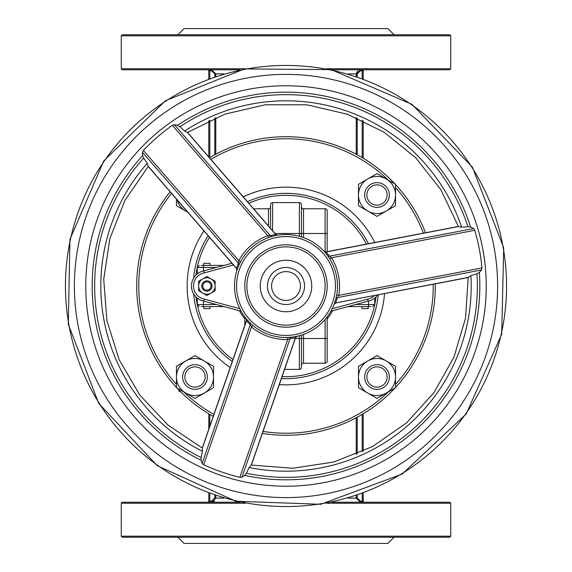 <?xml version="1.0" encoding="UTF-8"?>
<svg xmlns="http://www.w3.org/2000/svg" width="572" height="572" viewBox="0 0 572 572"><rect width="100%" height="100%" fill="white"/><g stroke="black" fill="none" stroke-linecap="round" stroke-linejoin="round"><path stroke-width="0.86" d="M362.19 502.216L362.19 501.186L363.22 501.186A1.03 1.03 0 0 0 364.25 502.216A1.03 1.03 0 0 1 363.22 501.186L363.22 493.114M362.19 493.493L362.19 501.186L360.389 501.186L360.389 502.216L356.22 498.098L348.262 498.098M214.514 501.051L211.611 502.216L215.78 498.098L215.78 495.588M121.264 536.193L450.736 536.193L449.706 537.222L122.294 537.222L121.264 536.193L121.264 503.246L122.294 502.216L240.104 502.216M331.967 502.216L449.706 502.216L450.736 503.246L326.812 503.246M223.788 498.098L214.779 498.098L211.611 501.186L211.611 502.216M208.78 493.107L208.78 501.186A1.03 1.03 0 0 1 207.75 502.216A1.03 1.03 0 0 0 208.78 501.186A1.03 1.03 0 0 1 207.75 502.216M208.78 413.771L208.78 429.164M362.19 69.784L362.19 70.814L363.22 70.814A1.03 1.03 0 0 1 364.25 69.784A1.03 1.03 0 0 0 363.22 70.814L363.22 78.893M348.212 73.902L356.22 73.902L360.389 69.784L360.389 70.814L362.19 70.814L362.19 78.507M357.221 76.755L357.221 73.902L356.22 73.902L357.486 70.949M363.22 158.23L363.22 120.756M211.611 69.784L211.611 70.814L214.779 73.902L215.78 73.902L211.611 69.784L215.78 73.902L223.738 73.902M207.75 69.784A1.03 1.03 0 0 1 208.78 70.814L208.78 78.886M245.216 68.754L121.264 68.754L122.294 69.784L240.054 69.784M331.896 69.784L449.706 69.784L450.736 68.754L326.741 68.754M336.558 276.305A51.48 51.48 0 0 0 276.305 235.442A51.48 51.48 0 0 0 235.442 295.695A51.48 51.48 0 0 0 295.695 336.558A51.48 51.48 0 0 0 329.751 258.866L331.495 257.779L330.251 256.749M328.328 256.692L327.477 255.505A51.48 51.48 0 0 0 286 234.52M244.816 325.346L244.852 316.938M270.713 335.156L271.822 335.492M300.178 335.492L301.601 335.063M302.71 334.692L303.503 334.413L303.503 338.51L301.444 338.51L301.444 335.106L301.444 367.338A2.059 2.059 -0 0 1 299.385 369.398L284.577 369.398M327.148 316.938L327.184 361.161A2.059 2.059 0 0 1 325.125 363.22A2.059 2.059 0 0 0 327.184 361.161L327.184 354.983M326.698 254.468L325.976 253.568M325.954 253.539L325.132 252.552M302.71 237.308L299.385 236.293L299.385 233.49L301.444 233.49L301.444 236.894L301.444 204.662A2.059 2.059 0 0 0 299.385 202.602A2.059 2.059 0 0 1 301.444 204.662M271.822 236.508L270.928 236.772M301.444 206.721L301.444 233.49L303.503 233.49L303.503 208.78A2.059 2.059 0 0 1 301.444 206.721A2.059 2.059 0 0 0 303.503 208.78L325.125 208.78A2.059 2.059 0 0 1 327.184 210.839L327.184 233.49L327.184 210.839A2.059 2.059 0 0 0 325.125 208.78L325.125 251.88M272.615 230.773L272.615 202.602L299.385 202.602L299.385 233.49L274.968 233.49M270.556 228.392L270.556 204.662A2.059 2.059 180 0 1 272.615 202.602L299.385 202.602M270.556 206.721A2.059 2.059 0 0 1 268.497 208.78L253.589 208.78M301.444 365.279A2.059 2.059 0 0 1 303.503 363.22A2.059 2.059 0 0 0 301.444 365.279A2.059 2.059 0 0 1 303.503 363.22L325.125 363.22A2.059 2.059 0 0 0 327.184 361.161M239.439 310.753A52.731 52.731 0 0 0 244.816 318.926M327.184 318.926A52.731 52.731 0 0 0 332.554 310.753M327.184 251.623L327.184 217.017M374.531 295.495A13.385 13.385 0 0 1 367.653 299.142L368.118 301.144A15.444 15.444 0 0 0 377.734 294.88M239.804 308.716L204.347 299.142L203.882 301.144L241.112 311.204M330.888 311.204L368.118 301.144M204.347 299.142A13.385 13.385 0 0 1 204.347 272.858L203.882 270.856A15.444 15.444 0 0 0 203.882 301.144M231.953 263.27L203.882 270.856M224.038 265.408L201.158 265.408M201.158 306.592L224.038 306.592M347.962 306.592L370.842 306.592M201.752 286A5.148 5.148 0 0 0 206.9 291.148A5.148 5.148 0 0 0 212.048 286A5.148 5.148 0 0 0 206.9 280.852A5.148 5.148 0 0 0 201.752 286M211.018 286A4.118 4.118 0 0 1 204.84 289.568A4.118 4.118 0 0 1 204.84 282.432A4.118 4.118 0 0 1 211.018 286M267.467 286A18.533 18.533 0 0 0 286 304.533A18.533 18.533 0 0 0 304.533 286A18.533 18.533 0 0 0 286 267.467A18.533 18.533 0 0 0 267.467 286M300.414 286A14.414 14.414 0 0 1 278.793 298.484A14.414 14.414 0 0 1 278.793 273.516A14.414 14.414 0 0 1 300.414 286M368.189 306.592L368.189 308.651L362.012 308.651L362.012 306.592M209.988 306.592L209.988 308.651L203.811 308.651L203.811 306.592M203.811 265.408L203.811 263.349L209.988 263.349L209.988 265.408M248.841 203.289A90.669 90.669 0 0 1 366.409 244.101M376.011 296.932A90.669 90.669 0 0 1 374.731 304.661M374.603 305.255A90.669 90.669 0 0 1 282.082 376.583M232.947 359.531A90.669 90.669 0 0 1 197.397 305.255M197.268 304.661A90.669 90.669 0 0 1 195.989 296.932M195.989 275.068A90.669 90.669 0 0 1 197.268 267.338M197.397 266.745A90.669 90.669 0 0 1 209.509 237.316M286 193.336A92.664 92.664 0 0 0 247.483 201.723A92.664 92.664 0 0 1 368.447 243.708A92.664 92.664 0 0 0 286 193.336M208.151 235.743A92.664 92.664 0 0 0 193.679 278.006A92.664 92.664 0 0 1 208.151 235.743A92.664 92.664 0 0 0 193.679 278.006M193.679 293.994A92.664 92.664 0 0 0 232.268 361.497A92.664 92.664 0 0 1 193.679 293.994A92.664 92.664 0 0 0 232.268 361.497M281.403 378.55A92.664 92.664 0 0 0 378.249 294.787A92.664 92.664 0 0 1 281.403 378.55A92.664 92.664 0 0 0 378.249 294.787M433.226 284.241A147.233 147.233 0 0 1 395.538 384.384M388.309 391.877A147.233 147.233 0 0 1 263.048 431.431M213.914 414.378A147.233 147.233 0 0 1 183.691 391.877M176.462 384.384A147.233 147.233 0 0 1 171.529 193.407M210.868 159.381A147.233 147.233 0 0 1 388.309 180.123M395.538 187.616A147.233 147.233 0 0 1 423.423 233.162M170.163 191.827A149.292 149.292 0 0 0 176.462 387.437M176.998 388.016A149.292 149.292 0 0 0 213.227 416.352M262.362 433.412A149.292 149.292 0 0 0 395.002 388.016M395.538 387.437A149.292 149.292 0 0 0 435.278 283.848M425.482 232.768A149.292 149.292 0 0 0 395.538 184.563M395.002 183.984A149.292 149.292 0 0 0 209.495 157.8M363.22 451.244L363.22 413.771M394.108 537.222L387.93 543.4L184.07 543.4L177.892 537.222M245.252 503.246L121.264 503.246M208.78 120.756L208.78 156.971M394.108 34.778L387.93 28.6L184.07 28.6L177.892 34.778M121.264 35.807L450.736 35.807L449.706 34.778L122.294 34.778L121.264 35.807L121.264 68.754M278.242 245.552A41.184 41.184 0 0 0 245.552 293.758A41.184 41.184 0 0 0 293.758 326.448A41.184 41.184 0 0 0 326.448 278.242A41.184 41.184 0 0 0 278.242 245.552M324.16 251.444L324.16 251.444A2.059 1.902 -42.2 0 0 326.047 251.966L458.479 226.562L461.604 227.184A10412.495 3516.556 169.1 0 1 467.939 226.727L470.642 227.048L473.616 228.55L474.746 230.302A196.789 196.789 0 0 1 481.96 267.903L481.56 269.955L479.35 272.444L476.962 273.745A10412.495 3516.556 -10.9 0 1 470.906 275.668L468.275 277.391L335.678 302.945L337.444 297.597A2.059 1.916 14.6 0 0 335.814 298.984L336.164 297.569M334.234 303.989L334.234 303.989A2.059 1.902 -159.5 0 1 335.8 302.803M270.935 236.772L268.468 237.595L267.767 235.657L270.32 235.65A2.059 1.916 -105.4 0 0 272.336 236.365M277.463 235.235L277.463 235.235A2.059 1.902 80.5 0 1 275.654 234.47L270.32 235.65L267.767 235.657A53.539 53.539 0 0 0 238.81 260.703L238.431 263.234A2.059 1.916 23.7 0 1 238.853 265.329L239.461 263.999M236.994 270.234L236.994 270.234A2.059 1.902 -162.2 0 0 236.501 268.339L148.284 166.352L147.261 163.327A10412.495 3516.556 49.1 0 1 143.701 158.072L142.621 155.57L142.435 152.245L143.393 150.386A196.789 196.789 0 0 1 172.351 125.34L174.324 124.66L177.585 125.325L179.908 126.755A10412.495 3516.556 -130.9 0 1 184.599 131.031L187.409 132.447L275.654 234.47M246.303 318.776L246.303 318.776A2.059 1.902 -39.5 0 1 246.546 320.728L250.236 324.753A2.059 1.916 134.6 0 0 249.85 322.651L250.901 323.659M251.222 465.136L249.135 467.488A10412.495 3516.556 -70.9 0 1 246.36 473.201L244.73 475.382L241.949 477.205L290.068 338.581A2.059 1.916 -96.3 0 1 291.67 337.165L287.623 337.451L287.687 339.511L289.21 338.946M296.854 336.322L296.854 336.322A2.059 1.902 77.8 0 0 295.452 337.702L251.237 465.093M327.477 255.505A2.059 1.916 143.7 0 0 329.501 256.192L326.047 251.966M338.138 296.446L338.71 295.381A53.539 53.539 0 0 0 331.495 257.779L474.746 230.302M336.686 295.023L338.71 295.381L481.96 267.903M142.435 152.245L238.431 263.234L238.538 262.305M143.393 150.386L238.81 260.703L240.626 261.683M250.236 324.753L251.523 326.955L250.236 324.753L202.116 463.384L201.058 460.224L201.13 457.5A10412.495 3516.556 109.1 0 1 202.495 451.301L202.331 448.112L246.546 320.728M252.845 325.382L251.523 326.955A53.539 53.539 0 0 0 287.687 339.511L239.861 477.305A196.789 196.789 0 0 1 203.689 464.75L202.116 463.384M241.949 477.205L239.861 477.305M260.718 290.848A25.74 25.74 0 0 0 302.838 305.469A25.74 25.74 0 0 0 294.437 261.683A25.74 25.74 0 0 0 260.718 290.848M389.36 377.005A12.355 12.355 0 0 0 377.005 364.65A12.355 12.355 0 0 0 364.65 377.005A12.355 12.355 0 0 0 377.005 389.36A12.355 12.355 0 0 0 389.36 377.005M366.859 377.005A10.146 10.146 0 0 1 382.075 368.218A10.146 10.146 0 0 1 382.075 385.793A10.146 10.146 0 0 1 366.859 377.005M387.437 395.538L388.016 395.002M206.742 380.83A12.355 12.355 0 0 0 198.82 365.258A12.355 12.355 0 0 0 183.247 373.173A12.355 12.355 0 0 0 191.17 388.753A12.355 12.355 0 0 0 206.742 380.83M185.349 373.859A10.146 10.146 0 0 1 202.538 370.22A10.146 10.146 0 0 1 197.097 386.929A10.146 10.146 0 0 1 185.349 373.859M178.779 389.882L179.079 391.312L180.709 391.841M378.707 182.761A12.355 12.355 0 0 0 364.764 193.293A12.355 12.355 0 0 0 375.296 207.236A12.355 12.355 0 0 0 389.239 196.704A12.355 12.355 0 0 0 378.707 182.761M375.604 205.041A10.146 10.146 0 0 1 369.004 188.76A10.146 10.146 0 0 1 386.407 191.184A10.146 10.146 0 0 1 375.604 205.041M395.538 377.005L395.538 387.702L386.272 393.057A18.533 18.533 0 0 0 386.272 360.953L395.538 366.302L395.538 377.005M377.005 398.405L367.739 393.057A18.533 18.533 0 0 0 386.272 393.057L377.005 398.405M358.472 387.702L358.472 377.005A18.533 18.533 0 0 0 367.739 393.057L358.472 387.702M367.739 360.953L377.005 355.605L386.272 360.953A18.533 18.533 0 0 0 358.472 377.005L358.472 366.302L367.739 360.953M395.538 194.995L395.538 205.698L386.272 211.047A18.533 18.533 0 0 0 386.272 178.943L395.538 184.298L395.538 194.995M377.005 216.395L367.739 211.047A18.533 18.533 0 0 0 386.272 211.047L377.005 216.395M358.472 205.698L358.472 194.995A18.533 18.533 0 0 0 367.739 211.047L358.472 205.698M367.739 178.943L377.005 173.595L386.272 178.943A18.533 18.533 0 0 0 358.472 194.995L358.472 184.298L367.739 178.943M187.838 212.262L185.728 211.047A18.533 18.533 0 0 0 187.602 211.99M177.113 199.864A18.533 18.533 0 0 0 185.728 211.047L176.462 205.698L176.462 199.113M213.528 377.005L213.528 387.702L204.261 393.057A18.533 18.533 0 0 0 204.261 360.953L213.528 366.302L213.528 377.005M194.995 398.405L185.728 393.057A18.533 18.533 0 0 0 204.261 393.057L194.995 398.405M176.462 387.702L176.462 377.005A18.533 18.533 0 0 0 185.728 393.057L176.462 387.702M185.728 360.953L194.995 355.605L204.261 360.953A18.533 18.533 0 0 0 176.462 377.005L176.462 366.302L185.728 360.953M215.136 286L215.136 290.755L211.018 293.136A8.237 8.237 0 0 0 211.018 278.864L215.136 281.245L215.136 286M206.9 295.51L202.781 293.136A8.237 8.237 0 0 0 211.018 293.136L206.9 295.51M198.663 290.755L198.663 286A8.237 8.237 0 0 0 202.781 293.136L198.663 290.755M202.781 278.864L206.9 276.49L211.018 278.864A8.237 8.237 0 0 0 198.663 286L198.663 281.245L202.781 278.864M360.389 501.186L357.221 498.098L356.22 498.098L356.22 495.595M357.221 498.098L357.221 495.259M357.221 453.911L357.221 417.21M356.22 417.746L356.22 454.34M211.611 501.186L209.81 501.186L209.81 502.216M209.81 493.486L209.81 501.186L208.78 501.186M214.779 495.245L214.779 498.098M209.81 414.385L209.81 426.204M362.19 451.716L362.19 414.385M357.221 73.902L360.389 70.814M356.22 73.902L356.22 76.412M356.22 117.66L356.22 154.254M357.221 154.79L357.221 118.082M362.19 157.615L362.19 120.277M209.81 69.784L209.81 70.814L211.611 70.814M208.78 70.814L209.81 70.814L209.81 78.5M214.779 73.902L214.779 76.741M214.779 118.089L214.779 154.79M215.78 154.254L215.78 117.66M215.78 76.405L215.78 73.902M209.81 120.284L209.81 157.615M286 236.579A49.421 49.421 0 0 1 328.8 310.71A49.421 49.421 0 0 1 243.2 310.71A49.421 49.421 0 0 1 286 236.579M303.503 237.587L303.503 233.49L327.184 233.49M268.497 208.78L268.497 226.012M303.503 363.22L303.503 338.51L327.184 338.51M325.125 319.455L325.125 363.22M295.302 338.51L299.385 338.51L299.385 369.398M299.385 335.707L299.385 338.51L301.444 338.51M367.653 299.142L332.196 308.716M204.347 272.858L233.455 265M199.328 265.408L197.268 267.467L203.446 267.467L203.446 265.408M203.446 270.949L203.446 267.467L216.416 267.467M216.416 304.533L203.446 304.533L203.446 306.592M203.446 301.051L203.446 304.533L197.268 304.533L199.328 306.592M374.731 298.069L374.731 304.533L368.554 304.533L368.554 306.592M368.554 301.051L368.554 304.533L355.584 304.533M247.483 201.723A92.664 92.664 0 0 1 368.447 243.708M279.3 384.613A98.842 98.842 0 0 0 384.548 293.579M374.753 242.499A98.842 98.842 0 0 0 243.286 196.868M203.947 230.888A98.842 98.842 0 0 0 230.166 367.56M278.628 247.576A39.125 39.125 0 0 1 322.958 298.827A39.125 39.125 0 0 1 256.406 311.597A39.125 39.125 0 0 1 278.628 247.576M276.691 237.466A49.421 49.421 0 0 1 332.69 302.202A49.421 49.421 0 0 1 248.62 318.332A49.421 49.421 0 0 1 276.691 237.466M337.444 297.597L481.56 269.955M473.616 228.55L329.501 256.192M238.431 263.234L236.501 268.339M172.351 125.34L267.767 235.657M270.32 235.65L174.324 124.66M290.068 338.581L295.452 337.702M203.689 464.75L251.523 326.955M461.604 227.184A185.192 185.192 0 0 0 184.599 131.031M249.135 467.488A185.192 185.192 0 0 0 470.906 275.668M147.261 163.327A185.192 185.192 0 0 0 202.495 451.301M467.939 226.727A191.348 191.348 0 0 0 179.908 126.755M246.36 473.201A191.348 191.348 0 0 0 476.962 273.745M143.701 158.072A191.348 191.348 0 0 0 201.13 457.5M470.642 227.048A193.829 193.829 0 0 0 177.585 125.325M244.73 475.382A193.829 193.829 0 0 0 479.35 272.444M142.621 155.57A193.829 193.829 0 0 0 201.058 460.224M327.549 502.602A220.556 220.556 0 0 0 502.602 244.451A220.556 220.556 0 0 0 244.451 69.398A220.556 220.556 0 0 0 69.398 327.549A220.556 220.556 0 0 0 327.549 502.602M246.139 78.178A211.611 211.611 0 0 0 78.178 325.861A211.611 211.611 0 0 0 325.861 493.822A211.611 211.611 0 0 0 493.822 246.139A211.611 211.611 0 0 0 246.139 78.178M323.716 482.646A200.229 200.229 0 0 0 482.646 248.284A200.229 200.229 0 0 0 248.284 89.354A200.229 200.229 0 0 0 89.354 323.716A200.229 200.229 0 0 0 323.716 482.646M374.731 304.533L372.672 306.592M197.268 267.467L197.268 273.931M197.268 298.069L197.268 304.533M450.736 503.246L450.736 536.193M450.736 35.807L450.736 68.754M277.72 235.192L275.833 234.499L187.566 132.447L224.867 114.157L265.337 104.776L306.878 104.805L347.347 114.228L383.941 132.132L415.644 157.708L440.883 189.675L458.401 226.455L325.883 251.873L323.981 251.244M297.111 336.264L295.61 337.602L251.373 465.079L292.785 468.268L333.855 462.004L372.443 446.61L406.549 422.88L433.919 392.714L453.918 357.221L465.536 318.175L468.196 277.527L335.678 302.953L334.141 304.24M148.234 166.473L236.501 268.525L236.915 270.492M148.234 166.466L124.946 200.386L109.86 238.66L103.725 279.336L106.871 320.356L119.126 359.631L139.875 395.159L168.061 425.132L202.238 448.026L246.482 320.549L246.139 318.575M244.358 68.919L165.43 100.743L103.768 160.896L69.934 239.375L68.297 324.224L98.741 403.439L157.286 465.701L235.75 501.244L320.799 504.282L402.166 474.045L466.273 413.913L501.701 334.277L503.703 247.776L472.358 167.131L411.919 104.326L331.159 69.627L244.358 68.919"/></g></svg>
